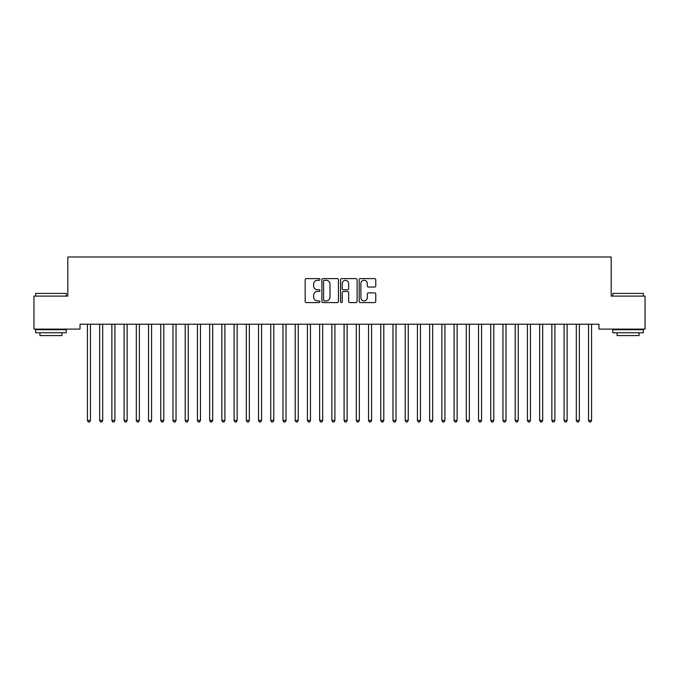 <?xml version="1.0" encoding="UTF-8"?>
<svg xmlns="http://www.w3.org/2000/svg" width="679" height="679" viewBox="0 0 679 679"><rect width="100%" height="100%" fill="white"/><g stroke="black" fill="none" stroke-linecap="round" stroke-linejoin="round"><path stroke-width="1.02" d="M319.945 279.442A0.84 0.84 0 0 0 319.105 278.602L306.356 278.602A1.197 1.197 0 0 0 305.16 279.799L305.16 301.4A1.197 1.197 0 0 0 306.356 302.596L319.105 302.596A0.84 0.84 0 0 0 319.945 301.756A0.84 0.84 0 0 0 319.105 300.916L317.458 300.916A3.836 3.836 0 0 1 313.613 297.079L313.613 295.28A3.836 3.836 0 0 1 317.458 291.444L319.105 291.444A0.84 0.84 0 0 0 319.945 290.604A0.84 0.84 0 0 0 319.105 289.763L317.458 289.763A3.836 3.836 0 0 1 313.613 285.918L313.613 284.119A3.836 3.836 0 0 1 317.458 280.283L319.105 280.283A0.84 0.84 0 0 0 319.945 279.442M374.562 287.064A1.197 1.197 0 0 0 375.759 285.859L375.759 279.799A1.197 1.197 0 0 0 374.562 278.602L360.405 278.602A1.197 1.197 0 0 0 359.208 279.799L359.208 301.4A1.197 1.197 0 0 0 360.405 302.596L374.562 302.596A1.197 1.197 0 0 0 375.759 301.4L375.759 294.075A1.197 1.197 0 0 0 374.562 292.878L368.502 292.878A1.197 1.197 0 0 0 367.305 294.075L367.305 297.708A3.208 3.208 0 0 1 364.097 300.916A3.208 3.208 0 0 1 360.88 297.708L360.88 283.491A3.208 3.208 0 0 1 364.097 280.283A3.208 3.208 0 0 1 367.305 283.491L367.305 285.859A1.197 1.197 0 0 0 368.502 287.064L374.562 287.064M598.971 324.214L80.029 324.214L80.029 329.103L33.95 329.103L33.95 296.103L67.807 296.103L67.807 256.993L611.193 256.993L611.193 296.103L645.05 296.103L645.05 329.103L598.971 329.103L598.971 324.214M338.448 279.799A1.197 1.197 0 0 0 337.251 278.602L323.094 278.602A1.197 1.197 0 0 0 321.897 279.799L321.897 301.4A1.197 1.197 0 0 0 323.094 302.596L337.251 302.596A1.197 1.197 0 0 0 338.448 301.4L338.448 279.799M341.749 278.602L355.906 278.602A1.197 1.197 0 0 1 357.103 279.799L357.103 301.4A1.197 1.197 0 0 1 355.906 302.596L349.846 302.596A1.197 1.197 0 0 1 348.65 301.4L348.65 292.641A1.197 1.197 0 0 0 347.444 291.444L343.43 291.444A1.197 1.197 0 0 0 342.233 292.641L342.233 301.756A0.84 0.84 0 0 1 341.393 302.596A0.84 0.84 0 0 1 340.552 301.756L340.552 279.799A1.197 1.197 0 0 1 341.749 278.602M324.418 280.283A0.84 0.84 0 0 0 323.577 281.123L323.577 300.076A0.84 0.84 0 0 0 324.418 300.916L326.158 300.916A3.836 3.836 0 0 0 329.994 297.079L329.994 284.119A3.836 3.836 0 0 0 326.158 280.283L324.418 280.283M348.65 283.55A3.208 3.208 0 0 0 345.441 280.342A3.208 3.208 0 0 0 342.233 283.55L342.233 288.558A1.197 1.197 0 0 0 343.43 289.763L347.444 289.763A1.197 1.197 0 0 0 348.65 288.558L348.65 283.55M87.336 324.392A1.222 1.222 -179.6 0 1 87.421 324.842A1.222 1.222 179.6 0 0 87.336 324.392L87.26 324.214M90.638 324.214L90.562 324.392A1.222 1.222 179.6 0 0 90.477 324.842L90.477 420.42L87.421 420.42L87.421 324.842M90.477 420.42L89.56 422.007L88.338 422.007L87.421 420.42M102.699 324.842A1.222 1.222 -179.6 0 1 102.784 324.392A1.222 1.222 179.6 0 0 102.699 324.842L102.699 420.42L99.643 420.42L99.643 324.842A1.222 1.222 179.6 0 0 99.558 324.392A1.222 1.222 -179.6 0 1 99.643 324.842M114.921 324.842A1.222 1.222 -179.6 0 1 115.006 324.392A1.222 1.222 179.6 0 0 114.921 324.842L114.921 420.42L111.865 420.42L111.865 324.842A1.222 1.222 179.6 0 0 111.78 324.392A1.222 1.222 -179.6 0 1 111.865 324.842M102.699 420.42L101.782 422.007L100.56 422.007L99.643 420.42M114.921 420.42L114.004 422.007L112.782 422.007L111.865 420.42M35.664 293.413L66.219 293.413L35.664 293.413L35.664 296.103M66.219 332.769L35.664 332.769L35.664 329.714L66.219 329.714L66.219 332.769M61.942 332.769L61.942 335.579L39.942 335.579L39.942 332.769M612.781 293.413L643.336 293.413L612.781 293.413L612.781 296.103M643.336 332.769L612.781 332.769L612.781 329.714L643.336 329.714L643.336 332.769M639.058 332.769L639.058 335.579L617.058 335.579L617.058 332.769M127.143 324.842A1.222 1.222 -179.6 0 1 127.228 324.392A1.222 1.222 179.6 0 0 127.143 324.842L127.143 420.42L124.087 420.42L124.087 324.842A1.222 1.222 179.6 0 0 124.002 324.392A1.222 1.222 -179.6 0 1 124.087 324.842M139.365 324.842A1.222 1.222 -179.6 0 1 139.45 324.392A1.222 1.222 179.6 0 0 139.365 324.842L139.365 420.42L136.309 420.42L136.309 324.842A1.222 1.222 179.6 0 0 136.224 324.392A1.222 1.222 -179.6 0 1 136.309 324.842M127.143 420.42L126.226 422.007L125.004 422.007L124.087 420.42M139.365 420.42L138.448 422.007L137.226 422.007L136.309 420.42M151.587 324.842A1.222 1.222 -179.6 0 1 151.672 324.392A1.222 1.222 179.6 0 0 151.587 324.842L151.587 420.42L148.531 420.42L148.531 324.842A1.222 1.222 179.6 0 0 148.446 324.392A1.222 1.222 -179.6 0 1 148.531 324.842M151.587 420.42L150.67 422.007L149.448 422.007L148.531 420.42M163.809 324.842A1.222 1.222 -179.6 0 1 163.894 324.392A1.222 1.222 179.6 0 0 163.809 324.842L163.809 420.42L160.753 420.42L160.753 324.842A1.222 1.222 179.6 0 0 160.668 324.392A1.222 1.222 -179.6 0 1 160.753 324.842M163.809 420.42L162.892 422.007L161.67 422.007L160.753 420.42M176.031 324.842A1.222 1.222 -179.6 0 1 176.116 324.392A1.222 1.222 179.6 0 0 176.031 324.842L176.031 420.42L172.975 420.42L172.975 324.842A1.222 1.222 179.6 0 0 172.89 324.392A1.222 1.222 -179.6 0 1 172.975 324.842M188.253 324.842A1.222 1.222 -179.6 0 1 188.338 324.392A1.222 1.222 179.6 0 0 188.253 324.842L188.253 420.42L185.197 420.42L185.197 324.842A1.222 1.222 179.6 0 0 185.112 324.392A1.222 1.222 -179.6 0 1 185.197 324.842M200.475 324.842A1.222 1.222 -179.6 0 1 200.56 324.392A1.222 1.222 179.6 0 0 200.475 324.842L200.475 420.42L197.419 420.42L197.419 324.842A1.222 1.222 179.6 0 0 197.334 324.392A1.222 1.222 -179.6 0 1 197.419 324.842M212.697 324.842A1.222 1.222 -179.6 0 1 212.782 324.392A1.222 1.222 179.6 0 0 212.697 324.842L212.697 420.42L209.641 420.42L209.641 324.842A1.222 1.222 179.6 0 0 209.556 324.392A1.222 1.222 -179.6 0 1 209.641 324.842M224.919 324.842A1.222 1.222 -179.6 0 1 225.004 324.392A1.222 1.222 179.6 0 0 224.919 324.842L224.919 420.42L221.863 420.42L221.863 324.842A1.222 1.222 179.6 0 0 221.778 324.392A1.222 1.222 -179.6 0 1 221.863 324.842M237.141 324.842A1.222 1.222 -179.6 0 1 237.226 324.392A1.222 1.222 179.6 0 0 237.141 324.842L237.141 420.42L234.085 420.42L234.085 324.842A1.222 1.222 179.6 0 0 234 324.392A1.222 1.222 -179.6 0 1 234.085 324.842M249.363 324.842A1.222 1.222 -179.6 0 1 249.448 324.392A1.222 1.222 179.6 0 0 249.363 324.842L249.363 420.42L246.307 420.42L246.307 324.842A1.222 1.222 179.6 0 0 246.222 324.392A1.222 1.222 -179.6 0 1 246.307 324.842M261.585 324.842A1.222 1.222 -179.6 0 1 261.67 324.392A1.222 1.222 179.6 0 0 261.585 324.842L261.585 420.42L258.529 420.42L258.529 324.842A1.222 1.222 179.6 0 0 258.444 324.392A1.222 1.222 -179.6 0 1 258.529 324.842M273.807 324.842A1.222 1.222 -179.6 0 1 273.892 324.392A1.222 1.222 179.6 0 0 273.807 324.842L273.807 420.42L270.751 420.42L270.751 324.842A1.222 1.222 179.6 0 0 270.666 324.392A1.222 1.222 -179.6 0 1 270.751 324.842M176.031 420.42L175.114 422.007L173.892 422.007L172.975 420.42M188.253 420.42L187.336 422.007L186.114 422.007L185.197 420.42M200.475 420.42L199.558 422.007L198.336 422.007L197.419 420.42M212.697 420.42L211.78 422.007L210.558 422.007L209.641 420.42M224.919 420.42L224.002 422.007L222.78 422.007L221.863 420.42M237.141 420.42L236.224 422.007L235.002 422.007L234.085 420.42M249.363 420.42L248.446 422.007L247.224 422.007L246.307 420.42M261.585 420.42L260.668 422.007L259.446 422.007L258.529 420.42M273.807 420.42L272.89 422.007L271.668 422.007L270.751 420.42M286.029 324.842A1.222 1.222 -179.6 0 1 286.114 324.392A1.222 1.222 179.6 0 0 286.029 324.842L286.029 420.42L282.973 420.42L282.973 324.842A1.222 1.222 179.6 0 0 282.888 324.392A1.222 1.222 -179.6 0 1 282.973 324.842M286.029 420.42L285.112 422.007L283.89 422.007L282.973 420.42M298.251 324.842A1.222 1.222 -179.6 0 1 298.336 324.392A1.222 1.222 179.6 0 0 298.251 324.842L298.251 420.42L295.195 420.42L295.195 324.842A1.222 1.222 179.6 0 0 295.11 324.392A1.222 1.222 -179.6 0 1 295.195 324.842M298.251 420.42L297.334 422.007L296.112 422.007L295.195 420.42M310.473 324.842A1.222 1.222 -179.6 0 1 310.558 324.392A1.222 1.222 179.6 0 0 310.473 324.842L310.473 420.42L307.417 420.42L307.417 324.842A1.222 1.222 179.6 0 0 307.332 324.392A1.222 1.222 -179.6 0 1 307.417 324.842M310.473 420.42L309.556 422.007L308.334 422.007L307.417 420.42M322.695 324.842A1.222 1.222 -179.6 0 1 322.78 324.392A1.222 1.222 179.6 0 0 322.695 324.842L322.695 420.42L319.639 420.42L319.639 324.842A1.222 1.222 179.6 0 0 319.554 324.392A1.222 1.222 -179.6 0 1 319.639 324.842M322.695 420.42L321.778 422.007L320.556 422.007L319.639 420.42M334.917 324.842A1.222 1.222 -179.6 0 1 335.002 324.392A1.222 1.222 179.6 0 0 334.917 324.842L334.917 420.42L331.861 420.42L331.861 324.842A1.222 1.222 179.6 0 0 331.776 324.392A1.222 1.222 -179.6 0 1 331.861 324.842M334.917 420.42L334 422.007L332.778 422.007L331.861 420.42M347.139 324.842A1.222 1.222 -179.6 0 1 347.224 324.392A1.222 1.222 179.6 0 0 347.139 324.842L347.139 420.42L344.083 420.42L344.083 324.842A1.222 1.222 179.6 0 0 343.998 324.392A1.222 1.222 -179.6 0 1 344.083 324.842M347.139 420.42L346.222 422.007L345 422.007L344.083 420.42M359.361 324.842A1.222 1.222 -179.6 0 1 359.446 324.392A1.222 1.222 179.6 0 0 359.361 324.842L359.361 420.42L356.305 420.42L356.305 324.842A1.222 1.222 179.6 0 0 356.22 324.392A1.222 1.222 -179.6 0 1 356.305 324.842M359.361 420.42L358.444 422.007L357.222 422.007L356.305 420.42M371.583 324.842A1.222 1.222 -179.6 0 1 371.668 324.392A1.222 1.222 179.6 0 0 371.583 324.842L371.583 420.42L368.527 420.42L368.527 324.842A1.222 1.222 179.6 0 0 368.442 324.392A1.222 1.222 -179.6 0 1 368.527 324.842M371.583 420.42L370.666 422.007L369.444 422.007L368.527 420.42M383.805 324.842A1.222 1.222 -179.6 0 1 383.89 324.392A1.222 1.222 179.6 0 0 383.805 324.842L383.805 420.42L380.749 420.42L380.749 324.842A1.222 1.222 179.6 0 0 380.664 324.392A1.222 1.222 -179.6 0 1 380.749 324.842M383.805 420.42L382.888 422.007L381.666 422.007L380.749 420.42M396.027 324.842A1.222 1.222 -179.6 0 1 396.112 324.392A1.222 1.222 179.6 0 0 396.027 324.842L396.027 420.42L392.971 420.42L392.971 324.842A1.222 1.222 179.6 0 0 392.886 324.392A1.222 1.222 -179.6 0 1 392.971 324.842M396.027 420.42L395.11 422.007L393.888 422.007L392.971 420.42M408.249 324.842A1.222 1.222 -179.6 0 1 408.334 324.392A1.222 1.222 179.6 0 0 408.249 324.842L408.249 420.42L405.193 420.42L405.193 324.842A1.222 1.222 179.6 0 0 405.108 324.392A1.222 1.222 -179.6 0 1 405.193 324.842M408.249 420.42L407.332 422.007L406.11 422.007L405.193 420.42M420.471 324.842A1.222 1.222 -179.6 0 1 420.556 324.392A1.222 1.222 179.6 0 0 420.471 324.842L420.471 420.42L417.415 420.42L417.415 324.842A1.222 1.222 179.6 0 0 417.33 324.392A1.222 1.222 -179.6 0 1 417.415 324.842M420.471 420.42L419.554 422.007L418.332 422.007L417.415 420.42M432.693 324.842A1.222 1.222 -179.6 0 1 432.778 324.392A1.222 1.222 179.6 0 0 432.693 324.842L432.693 420.42L429.637 420.42L429.637 324.842A1.222 1.222 179.6 0 0 429.552 324.392A1.222 1.222 -179.6 0 1 429.637 324.842M432.693 420.42L431.776 422.007L430.554 422.007L429.637 420.42M444.915 324.842A1.222 1.222 -179.6 0 1 445 324.392A1.222 1.222 179.6 0 0 444.915 324.842L444.915 420.42L441.859 420.42L441.859 324.842A1.222 1.222 179.6 0 0 441.774 324.392A1.222 1.222 -179.6 0 1 441.859 324.842M444.915 420.42L443.998 422.007L442.776 422.007L441.859 420.42M457.137 324.842A1.222 1.222 -179.6 0 1 457.222 324.392A1.222 1.222 179.6 0 0 457.137 324.842L457.137 420.42L454.081 420.42L454.081 324.842A1.222 1.222 179.6 0 0 453.996 324.392A1.222 1.222 -179.6 0 1 454.081 324.842M457.137 420.42L456.22 422.007L454.998 422.007L454.081 420.42M469.359 324.842A1.222 1.222 -179.6 0 1 469.444 324.392A1.222 1.222 179.6 0 0 469.359 324.842L469.359 420.42L466.303 420.42L466.303 324.842A1.222 1.222 179.6 0 0 466.218 324.392A1.222 1.222 -179.6 0 1 466.303 324.842M469.359 420.42L468.442 422.007L467.22 422.007L466.303 420.42M481.581 324.842A1.222 1.222 -179.6 0 1 481.666 324.392A1.222 1.222 179.6 0 0 481.581 324.842L481.581 420.42L478.525 420.42L478.525 324.842A1.222 1.222 179.6 0 0 478.44 324.392A1.222 1.222 -179.6 0 1 478.525 324.842M481.581 420.42L480.664 422.007L479.442 422.007L478.525 420.42M493.803 324.842A1.222 1.222 -179.6 0 1 493.888 324.392A1.222 1.222 179.6 0 0 493.803 324.842L493.803 420.42L490.747 420.42L490.747 324.842A1.222 1.222 179.6 0 0 490.662 324.392A1.222 1.222 -179.6 0 1 490.747 324.842M493.803 420.42L492.886 422.007L491.664 422.007L490.747 420.42M506.025 324.842A1.222 1.222 -179.6 0 1 506.11 324.392A1.222 1.222 179.6 0 0 506.025 324.842L506.025 420.42L502.969 420.42L502.969 324.842A1.222 1.222 179.6 0 0 502.884 324.392A1.222 1.222 -179.6 0 1 502.969 324.842M506.025 420.42L505.108 422.007L503.886 422.007L502.969 420.42M518.247 324.842A1.222 1.222 -179.6 0 1 518.332 324.392A1.222 1.222 179.6 0 0 518.247 324.842L518.247 420.42L515.191 420.42L515.191 324.842A1.222 1.222 179.6 0 0 515.106 324.392A1.222 1.222 -179.6 0 1 515.191 324.842M518.247 420.42L517.33 422.007L516.108 422.007L515.191 420.42M530.469 324.842A1.222 1.222 -179.6 0 1 530.554 324.392A1.222 1.222 179.6 0 0 530.469 324.842L530.469 420.42L527.413 420.42L527.413 324.842A1.222 1.222 179.6 0 0 527.328 324.392A1.222 1.222 -179.6 0 1 527.413 324.842M530.469 420.42L529.552 422.007L528.33 422.007L527.413 420.42M542.691 324.842A1.222 1.222 -179.6 0 1 542.776 324.392A1.222 1.222 179.6 0 0 542.691 324.842L542.691 420.42L539.635 420.42L539.635 324.842A1.222 1.222 179.6 0 0 539.55 324.392A1.222 1.222 -179.6 0 1 539.635 324.842M542.691 420.42L541.774 422.007L540.552 422.007L539.635 420.42M554.913 324.842A1.222 1.222 -179.6 0 1 554.998 324.392A1.222 1.222 179.6 0 0 554.913 324.842L554.913 420.42L551.857 420.42L551.857 324.842A1.222 1.222 179.6 0 0 551.772 324.392A1.222 1.222 -179.6 0 1 551.857 324.842M554.913 420.42L553.996 422.007L552.774 422.007L551.857 420.42M567.135 324.842A1.222 1.222 -179.6 0 1 567.22 324.392A1.222 1.222 179.6 0 0 567.135 324.842L567.135 420.42L564.079 420.42L564.079 324.842A1.222 1.222 179.6 0 0 563.994 324.392A1.222 1.222 -179.6 0 1 564.079 324.842M567.135 420.42L566.218 422.007L564.996 422.007L564.079 420.42M579.357 324.842A1.222 1.222 -179.6 0 1 579.442 324.392A1.222 1.222 179.6 0 0 579.357 324.842L579.357 420.42L576.301 420.42L576.301 324.842A1.222 1.222 179.6 0 0 576.216 324.392A1.222 1.222 -179.6 0 1 576.301 324.842M579.357 420.42L578.44 422.007L577.218 422.007L576.301 420.42M591.579 324.842A1.222 1.222 -179.6 0 1 591.664 324.392A1.222 1.222 179.6 0 0 591.579 324.842L591.579 420.42L588.523 420.42L588.523 324.842A1.222 1.222 179.6 0 0 588.438 324.392A1.222 1.222 -179.6 0 1 588.523 324.842M591.579 420.42L590.662 422.007L589.44 422.007L588.523 420.42M66.219 296.103L66.219 293.413M59.251 329.714L59.251 329.103M42.624 329.714L42.624 329.103M643.336 296.103L643.336 293.413M636.376 329.714L636.376 329.103M619.749 329.714L619.749 329.103"/></g></svg>
